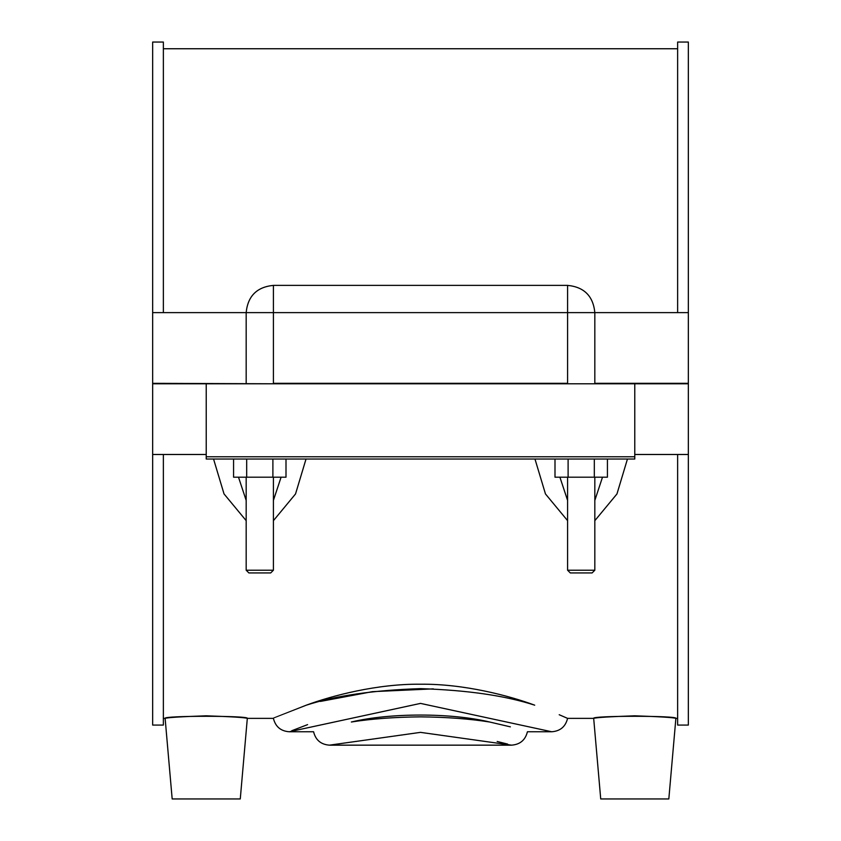 <?xml version="1.0" encoding="UTF-8"?>
<svg xmlns="http://www.w3.org/2000/svg" width="841" height="841" viewBox="0 0 841 841"><rect width="100%" height="100%" fill="white"/><g stroke="black" fill="none" stroke-linecap="round" stroke-linejoin="round"><path stroke-width="1.26" d="M351.338 722.009C301.499 734.487 301.499 734.487 351.338 722.009C389.782 712.737 451.218 712.737 489.662 722.009C469.709 718.845 446.655 717.121 420.5 716.858C394.345 717.121 371.291 718.845 351.338 722.009M163.364 718.372L165.12 718.372L172.174 798.95L240.274 798.95L247.317 718.372C249.945 715.596 162.502 715.596 165.12 718.372C167.527 717.52 181.225 716.669 206.224 715.807C231.222 716.669 244.92 717.52 247.317 718.372L273.409 718.372C275.449 726.656 280.726 731.123 289.251 731.765L313.588 731.765C315.627 740.048 320.905 744.506 329.43 745.158L420.5 732.364L511.57 745.158C520.095 744.506 525.373 740.048 527.412 731.765L551.738 731.765C560.264 731.113 565.551 726.656 567.58 718.372L559.202 714.724M507.68 744.106L497.178 741.478M489.662 722.009C539.502 734.487 539.502 734.487 489.662 722.009L510.371 726.855M320.389 701.426L372.374 691.659L433.357 688.874M534.708 705.178C509.257 695.738 463.833 683.722 420.5 684.217C377.167 683.722 331.743 695.738 306.292 705.178C331.743 695.738 377.167 683.722 420.5 684.217C463.833 683.722 509.257 695.738 534.708 705.178C578.23 722.345 578.23 722.345 534.708 705.178C505.294 695.654 467.228 690.146 420.5 688.642C373.782 690.146 335.717 695.654 306.303 705.178C262.77 722.345 262.77 722.345 306.292 705.178L306.198 705.21M289.251 731.765L420.5 703.402L551.738 731.765M307.596 724.627L291.722 730.745M206.224 454.487L152.652 454.487L152.652 725.068L163.364 725.068L163.364 454.487M163.364 312.621L163.364 42.05L152.652 42.05L152.652 312.621L246.171 312.621L246.171 383.78M568.106 459.028L568.106 477.194L554.997 477.194L554.997 459.028L534.971 459.028L545.462 493.94L567.591 520.653M594.829 520.674L616.958 493.94L627.449 459.028M246.686 459.028L246.686 477.194L233.577 477.194L233.577 459.028L213.551 459.028L224.032 493.919L246.171 520.653M273.409 520.674L295.538 493.94L306.029 459.028M634.776 715.807C659.775 716.669 673.473 717.52 675.88 718.372C678.498 715.596 591.055 715.596 593.683 718.372C596.08 717.52 609.778 716.669 634.776 715.807M634.776 454.487L688.348 454.487L688.348 725.068L677.636 725.068L677.636 454.487M677.636 312.621L677.636 42.05L688.348 42.05L688.348 383.328L594.829 383.328L594.829 312.621L688.348 312.621M634.776 459.028L634.776 456.758L206.224 456.758L206.224 459.028L634.776 459.028M206.224 456.758L206.224 383.78L634.776 383.78L634.776 456.758M634.776 383.78L688.348 383.78L688.348 454.487M602.503 477.194L594.829 500.416M567.591 500.427L559.917 477.194M607.423 459.028L607.423 477.194L568.106 477.194M594.314 459.028L594.314 477.194M286.003 459.028L286.003 477.194L246.686 477.194M272.894 459.028L272.894 477.194M677.636 718.372L675.88 718.372L668.826 798.95L600.726 798.95L593.683 718.372L567.591 718.372M281.083 477.194L273.409 500.427M246.171 500.416L238.497 477.194M246.171 570.219L248.894 572.942L270.686 572.942L273.409 570.219L246.171 570.219L246.171 477.194M567.591 570.219L570.314 572.942L592.106 572.942L594.829 570.219L567.591 570.219L567.591 477.194M567.591 383.78L567.591 312.621L594.829 312.621C593.21 296.085 584.127 287.002 567.591 285.383L273.409 285.383C256.873 287.002 247.79 296.085 246.171 312.621L273.409 312.621L273.409 383.328L567.591 383.328M206.224 383.78L152.652 383.78L152.652 454.487M273.409 383.78L152.652 383.328L152.652 312.621M273.409 285.383L273.409 312.621L567.591 312.621L567.591 285.383M329.43 745.158L511.57 745.158M163.364 48.746L677.636 48.746M273.409 477.194L273.409 570.219M594.829 570.219L594.829 477.194"/></g></svg>
